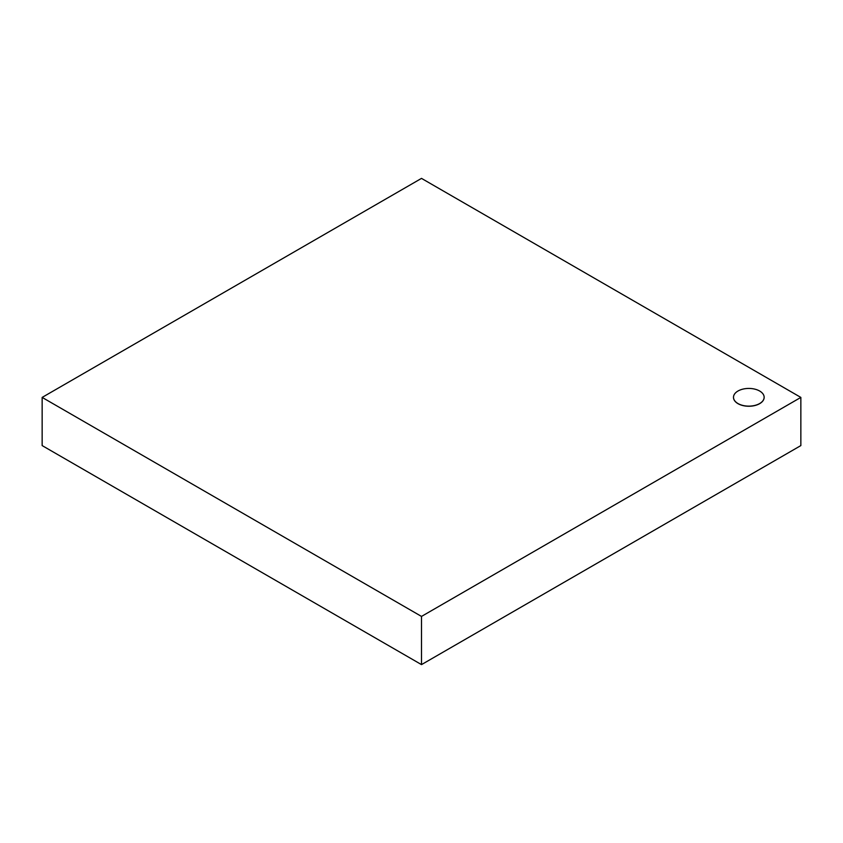 <?xml version="1.0" encoding="UTF-8"?>
<svg xmlns="http://www.w3.org/2000/svg" width="843" height="843" viewBox="0 0 843 843"><rect width="100%" height="100%" fill="white"/><g stroke="black" fill="none" stroke-linecap="round" stroke-linejoin="round"><path stroke-width="1.26" d="M421.5 616.423L421.5 664.611L800.85 445.589L800.85 397.411L421.5 616.423L42.15 397.411L421.5 178.389L800.85 397.411M764.148 397.348A15.332 8.851 180 0 1 764.148 397.411A15.332 8.851 180 0 1 748.826 406.252A15.332 8.851 180 0 1 733.494 397.411A15.332 8.851 180 0 1 733.494 397.348M421.5 664.611L42.15 445.589L42.15 397.411M737.983 391.026A15.332 8.851 180 0 1 754.696 389.108A15.332 8.851 180 0 1 764.148 397.285A15.332 8.851 180 0 1 748.826 406.136A15.332 8.851 180 0 1 733.494 397.285A15.332 8.851 180 0 1 737.983 391.026"/></g></svg>
